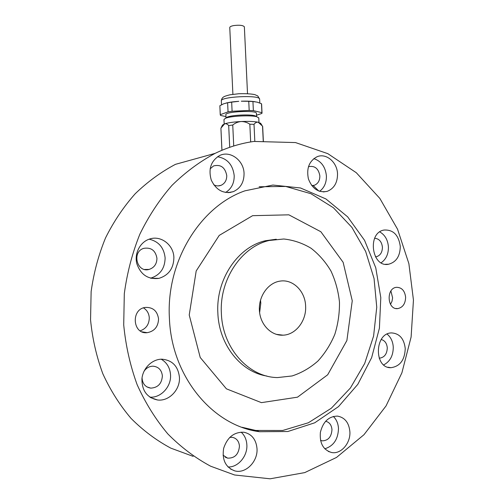 <?xml version="1.0" encoding="UTF-8"?>
<svg xmlns="http://www.w3.org/2000/svg" width="504" height="504" viewBox="0 0 504 504"><rect width="100%" height="100%" fill="white"/><g stroke="black" fill="none" stroke-linecap="round" stroke-linejoin="round"><path stroke-width="0.76" d="M295.508 142.569L327.808 153.651L356.303 172.721L379.84 198.406L397.555 229.219L408.876 263.623L413.45 300.069L411.113 337L401.896 372.828L386.033 405.941L363.989 434.694L336.521 457.437L304.737 472.607L270.131 478.8L234.599 474.989L210.609 466.194C195.155 457.89 180.886 447.117 167.788 433.881C155.61 419.347 145.398 402.961 137.145 384.703C130.196 365.633 125.723 345.7 123.713 324.91L124.305 293.656C127.09 272.922 132.275 253.09 139.866 234.171C148.705 216.077 159.384 199.842 171.902 185.466C185.258 172.355 199.66 161.652 215.126 153.361C227.789 147.269 240.717 143.3 253.903 141.441L295.508 142.569M313.104 185.478L318.856 191.066M193.139 456.366L170.806 448.132C156.448 440.446 143.218 430.561 131.116 418.471C119.864 405.235 110.445 390.354 102.86 373.823C96.478 356.58 92.377 338.575 90.55 319.807L91.13 291.614C93.719 272.903 98.526 254.993 105.55 237.882C113.728 221.508 123.625 206.785 135.242 193.706C147.641 181.761 161.047 171.971 175.455 164.342L215.126 153.361M158.558 318.963C157.393 311.037 153.033 307.188 145.473 307.415C130.769 308.914 132.508 334.505 147.193 332.684C154.413 331.317 158.199 326.743 158.558 318.963M405.619 297.209C404.775 290.688 401.738 287.387 396.522 287.318C385.9 288.036 387.166 310.061 397.744 308.606C402.809 307.509 405.43 303.71 405.619 297.209M173.886 257.563C173.659 244.856 160.732 234.94 149.348 239.123C140.074 242.153 134.228 253.417 136.798 263.611C140.685 274.724 148.056 279.644 158.917 278.365C168.657 275.329 173.647 268.393 173.886 257.563M179.437 377.238C178.095 366.131 172.229 360.108 161.841 359.182C152.233 359.131 143.016 368.014 141.945 378.63C141.775 390.594 146.979 397.706 157.563 399.987C169.054 401.543 180.35 389.586 179.437 377.238M257.008 448.591C256.12 439.507 251.792 434.064 244.031 432.268C234.184 431.834 227.392 437.189 223.65 448.321C221.886 459.9 225.603 467.422 234.807 470.887C245.744 474.006 258.017 461.444 257.008 448.591M349.877 431.651C348.963 422.673 344.849 417.495 337.541 416.115C328.772 416.291 323.051 421.703 320.38 432.35C319.511 443.268 323.272 449.996 331.657 452.523C341.019 454.444 350.734 443.129 349.877 431.651M405.241 348.566C404.076 338.701 399.533 333.484 391.627 332.917C374.491 332.741 373.735 368.411 390.934 367.693C399.993 366.408 404.762 360.032 405.241 348.566M400.289 246.406C398.651 234.958 393.208 229.509 383.966 230.051C366.918 232.848 371.738 267.908 388.622 264.235C396.226 262.13 400.113 256.19 400.289 246.406M337.529 173.974C337.283 162.319 326.296 152.819 317.173 156.694C309.21 160.902 306.287 168.298 308.404 178.888C312.26 188.83 318.515 192.988 327.165 191.363C334.045 188.591 337.504 182.794 337.529 173.974M244.056 173.483C243.86 160.392 230.095 150.116 219.542 155.585C210.911 160.921 208.165 169.111 211.289 180.148C216.304 190.336 223.625 194.179 233.251 191.684C240.452 188.408 244.056 182.341 244.056 173.483M169.394 318.005C166.068 260.952 200.699 206.098 244.95 190.821L272.916 185.05L300.516 187.979L325.93 198.948L347.653 216.846L364.537 240.301L375.757 267.775L380.797 297.625L379.411 328.154L371.643 357.645L357.796 384.363L338.505 406.615L314.735 422.799L287.841 431.512L259.541 431.72C212.846 425.899 171.36 376.658 169.394 318.005M227.997 192.629L230.782 192.383M260.499 300.101L260.814 303.15L259.617 312.707M305.613 306.016C305.204 291.035 292.723 278.769 279.783 281.163C267.983 282.946 258.476 296.402 259.409 310.508C260.184 324.626 271.19 335.91 283.053 335.179C295.854 334.814 306.589 320.645 305.613 306.016M221.382 313.431C219.303 279.323 241.618 246.645 269.231 240.477L283.802 238.997C293.511 240.061 302.608 243.155 311.094 248.277C319.013 254.432 325.647 262.036 330.996 271.095C335.475 280.766 338.297 291.073 339.463 302.009C339.627 313.06 338.083 323.826 334.826 334.316C330.63 344.389 324.998 353.298 317.923 361.04C310.162 367.889 301.549 372.865 292.099 375.959L277.534 377.572C248.875 377.345 222.497 348.428 221.382 313.431M266.818 376.034C240.899 372.072 218.95 344.793 217.86 313.104C215.794 279.273 237.982 246.853 265.457 240.729L276.274 239.23M189.227 314.994L196.195 270.95L219.227 235.399L252.611 215.674L288.855 214.83L320.859 231.739L343.136 262.313L352.258 300.775L346.884 340.521L327.688 374.781L297.511 397.171L261.418 402.639L226.416 388.836L200.227 357.5L189.227 314.994M259.157 186.763L285.711 186.448L310.918 193.7L333.352 207.698L351.886 227.361L365.652 251.433L374.056 278.523L376.753 307.207L373.603 336.004L364.713 363.422L350.425 387.979L331.336 408.221L308.347 422.78L282.662 430.485L255.786 430.46L242.078 427.285M213.74 184.773C216.166 186.064 218.597 186.247 221.042 185.327C224.853 183.532 226.756 180.281 226.756 175.581C225.162 167.441 220.784 164.216 213.62 165.904L210.118 168.821M225.603 192.478C231.424 188.83 234.291 183.21 234.203 175.606C232.848 164.751 227.285 158.464 217.52 156.744M311.749 185.598L314.313 185.283C317.993 183.758 319.845 180.646 319.857 175.934C318.597 168.689 314.943 165.583 308.902 166.603L308.404 166.805M319.599 191.325C324.267 187.809 326.535 182.687 326.409 175.959C325.464 166.918 321.262 161.141 313.803 158.621M375.474 256.889L376.141 256.813C380.23 255.648 382.322 252.447 382.423 247.206C381.73 241.668 379.14 238.682 374.655 238.253M381.131 262.786C386.089 259.327 388.515 254.035 388.42 246.916C387.841 239.891 384.962 234.889 379.77 231.903M379.147 358.136L379.569 358.155C384.451 357.43 387.022 353.997 387.28 347.848C386.82 343.256 384.798 340.471 381.207 339.494M383.708 364.896C390.058 361.538 393.246 355.61 393.265 347.099C392.874 341.466 390.821 337.138 387.085 334.108M320.512 440.357L322.169 440.849C328.18 440.666 331.449 436.924 331.972 429.616C331.512 424.929 329.377 422.144 325.584 421.262M324.778 448.799C333.585 446.027 338.152 439.242 338.48 428.45C338.171 423.448 336.451 419.441 333.32 416.43M223.039 455.169L227.569 458.136C234.725 458.356 238.688 454.356 239.45 446.135C238.984 441.315 236.691 438.386 232.571 437.359L229.774 437.365M228.016 466.975C238.077 467.517 247.659 456.07 246.853 444.818C246.525 439.519 244.61 435.28 241.101 432.111M142.046 377.792C142.449 383.764 145.36 387.211 150.784 388.13C157.941 387.683 161.809 383.607 162.376 375.902C161.677 370.031 158.584 366.792 153.096 366.188C149.36 366.232 146.33 367.933 144.012 371.284M149.864 397.152C160.915 398.084 171.385 386.618 170.541 374.888C170.012 367.769 166.887 362.54 161.179 359.195M156.939 258.306C155.572 250.564 151.225 247.237 143.905 248.327C131.512 251.559 136.811 273.048 149.071 269.432C154.199 267.737 156.82 264.027 156.939 258.306M150.595 278.195C160.058 275.159 164.903 268.399 165.123 257.903C163.976 247.653 158.659 241.416 149.165 239.186M390.493 304.347L391.986 301.335L392.61 297.883L390.915 291.003M140.181 330.832C146.103 328.721 149.134 324.381 149.285 317.816C148.957 313.419 147.023 310.111 143.489 307.894M252.939 101.531L257.223 102.161L261.481 103.717L261.904 112.663L253.367 110.634L252.939 101.531L248.756 101.304L249.184 110.439L232.098 111.264L228.047 111.863L220.286 114.673L220.525 115.435L225.968 116.594M255.137 101.745C251.446 101.184 246.821 101.002 241.277 101.197L248.756 101.304M261.614 104.196L261.481 103.717M220.286 114.673L219.864 105.727L220.248 114.824M219.864 105.727L223.688 103.786L227.619 102.759L228.047 111.863M256.505 115.233L261.91 113.432L261.904 112.663M232.098 111.264L231.67 102.129L227.619 102.759M254.822 141.466L254.016 124.356L249.833 124.198L250.671 141.945M254.016 124.356C255.219 122.737 256.605 122.025 258.168 122.214C254.243 121.439 248.567 121.212 241.145 121.527C244.301 121.527 247.193 122.415 249.833 124.198M260.788 123.512L258.168 122.214L262.54 126.145L263.277 141.7M262.666 126.554L262.54 126.145M221.955 150.28L220.916 128.148L224.627 123.827L222.51 125.099M220.916 128.148L221.911 150.293M233.73 145.99L232.747 125.017L228.69 125.578L229.711 147.313M231.67 102.129L238.783 101.317C233.642 101.65 229.389 102.23 226.025 103.062M253.367 110.634L249.184 110.439M256.416 113.381L256.41 113.243C256.58 110.011 224.362 111.617 225.88 114.761L226.031 117.911M256.517 116.582L254.879 115.763C249.745 114.188 231.645 115.082 227.291 117.13L226.176 117.816M258.772 117.986L256.857 116.752C251.03 114.969 230.303 115.996 225.37 118.314L223.965 119.561L224.173 123.99M232.747 125.017C235.198 122.995 238.001 121.829 241.145 121.527C233.736 121.924 228.23 122.692 224.627 123.827C226.076 123.499 227.43 124.078 228.69 125.578M244.371 26.914L244.364 26.813C243.06 25.276 239.507 24.866 233.705 25.578C231.084 26.088 229.767 26.75 229.761 27.556L232.898 94.311M259.636 99.301L259.629 99.105C259.856 94.645 219.385 96.667 221.351 101.02L221.527 104.769M269.231 240.477L265.457 240.729M259.541 431.72L255.786 430.46M218.144 185.907L221.042 185.327M227.865 192.654L233.251 191.684M312.272 185.617L314.313 185.283M323.385 191.929L327.165 191.363M375.442 256.832L376.141 256.813M385.472 264.279L388.622 264.235M379.134 358.092L379.569 358.155M387.897 367.214L390.934 367.693M320.506 440.326L322.169 440.849M328.306 451.42L331.657 452.523M225.149 457.122L227.569 458.136M230.404 468.953L234.807 470.887M146.941 386.921L150.784 388.13M150.564 397.599L157.563 399.987M144.68 269.476L149.071 269.432M150.791 278.239L158.917 278.365M276.198 334.322L283.053 335.179M395.854 308.492L397.744 308.606M142.008 331.827L147.193 332.684M261.601 103.994L262.023 112.921M260.505 123.077L261.859 125.181M222.585 124.954L221.306 127.418M262.66 126.378L263.384 141.7M259.812 102.999L259.629 99.105L257.796 95.955L254.822 94.626C251.219 93.845 245.883 93.549 238.814 93.738L230.007 94.79C226.592 95.615 224.425 96.352 223.518 96.995C222.239 97.826 221.514 99.118 221.338 100.85M256.41 113.243L256.567 116.607M227.291 117.13L225.37 118.314M254.879 115.763L256.857 116.752M258.766 117.835L258.987 122.409M244.364 26.813L247.514 93.656"/></g></svg>
